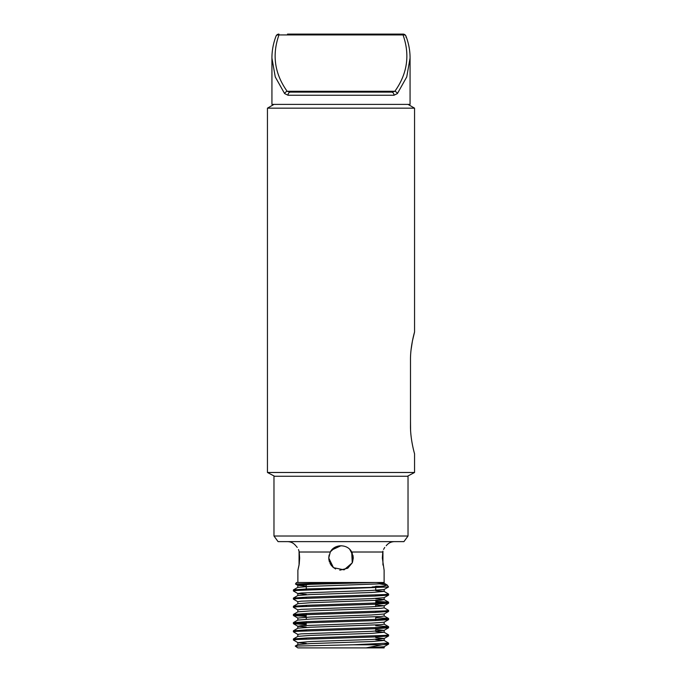 <?xml version="1.0" encoding="UTF-8"?>
<svg xmlns="http://www.w3.org/2000/svg" width="682" height="682" viewBox="0 0 682 682"><rect width="100%" height="100%" fill="white"/><g stroke="black" fill="none" stroke-linecap="round" stroke-linejoin="round"><path stroke-width="1.02" d="M274.582 476.258L267.446 472.481L267.446 108.165L414.554 108.165L408.024 104.389M267.446 472.481L414.554 472.481L414.554 453.786M410.487 360.207C410.274 346.644 414.486 332.194 414.554 332.006C414.537 332.049 410.274 346.558 410.487 360.207L410.487 425.594C410.274 439.157 414.486 453.607 414.554 453.786C414.537 453.752 410.274 439.242 410.487 425.594M414.554 108.165L414.554 332.006L412.405 341.051M412.405 341.085L411.041 350.011M391.596 92.121A3.112 2.387 -90 0 1 393.983 95.241L397.41 93.562L406.736 76.938L410.07 58.072L410.07 104.389L271.93 104.389L271.93 58.072L275.264 76.938L284.59 93.562L288.017 95.241A3.112 2.387 -90 0 1 290.404 92.121L391.596 92.121L394.861 91.286C407.376 73.741 410.104 54.952 403.045 34.935A3.112 2.199 -21.1 0 1 405.952 36.095L405.952 36.095A3.112 2.199 -21.1 0 1 405.969 37.212M287.506 34.1L403.045 34.1L287.506 34.1M410.07 58.072C410.078 50.621 408.706 43.29 405.952 36.095A3.112 3.112 0 0 0 403.045 34.1L403.045 34.935L278.955 34.935C271.896 54.952 274.624 73.741 287.139 91.286L394.861 91.286A3.112 2.02 -142.8 0 1 397.41 93.562M290.404 92.121L287.139 91.286A3.112 2.02 -37.2 0 0 284.59 93.562M276.048 36.095A3.112 3.112 0 0 1 278.955 34.1L278.955 34.935A3.112 2.199 -158.9 0 0 276.048 36.095L276.048 36.095C273.294 43.29 271.922 50.621 271.93 58.072M407.418 476.258L414.554 472.481M273.976 536.009L408.024 536.009L408.024 476.258L273.976 476.258L273.976 536.009L278.068 541.627L403.932 541.627L408.024 536.009M375.731 586.972L375.731 590.271M375.731 595.011L375.731 596.034M375.731 603.186L375.731 606.613M375.731 611.362L375.731 612.385M375.731 616.826L375.731 620.552M375.731 627.704L375.731 631.131M375.731 635.88L375.731 636.903M375.731 644.055L375.731 644.788M329.108 555.003L328.741 557.987L330.301 552.011C334.265 543.776 347.735 543.784 351.699 552.011L352.262 562.829L344.095 569.854L333.489 567.68L328.741 557.987L330.301 552.011L331.665 550.05L341 545.728M330.446 551.747L335.757 546.913M349.823 549.479L353.054 555.745L352.279 562.795L347.769 568.208L339.789 570.186M331.64 565.907L329.994 563.383M329.432 562.045L328.775 558.95M329.116 554.995L328.741 557.987L330.301 552.011L299.228 552.011C295.246 543.776 295.246 543.776 299.228 552.011L299.662 557.987L299.228 563.971L297.881 570.246L299.066 565.037L299.066 551.158M306.269 586.179L297.821 585.352L297.821 587.39L310.472 586.367L380.888 583.818L384.179 583.306L384.179 582.505L296.508 582.505L295.477 583.997L342.483 582.505M384.119 582.505L384.119 570.246L382.338 557.987L382.773 552.011C386.754 543.776 386.754 543.776 382.773 552.011L351.699 552.011L352.338 553.324M386.234 545.728C388.348 543.077 391.101 541.713 394.494 541.627M299.219 551.934L298.511 549.564M297.224 547.39L296.295 546.273M334.768 547.433L332.381 549.274M384.742 547.433L383.565 549.394M374.631 582.505L310.472 584.329L297.821 585.352M376.038 647.874L366.234 647.874L382.065 644.788L353.012 644.788L388.604 643.075L384.119 640.458L375.731 639.682M297.02 639.494L293.448 638.923L307.343 637.96L384.972 635.411L388.604 634.899L384.119 632.282L375.731 631.515M297.02 631.319L293.448 630.756L307.343 629.793L384.98 627.235L388.552 626.664L375.731 625.744M306.269 623.621L293.396 622.64L307.343 621.617L384.98 619.06L388.552 618.497L375.731 617.568M306.269 615.445L293.396 614.465L307.343 613.442L384.98 610.893L388.604 610.381L384.119 607.764M297.02 606.801L293.448 606.238L307.343 605.266L384.98 602.717L388.552 602.146L375.731 601.226M297.02 598.626L293.448 598.063L307.343 597.1L384.98 594.542L388.604 594.031L384.119 591.413L375.731 590.646M297.02 590.459L293.448 589.887L307.343 588.924L388.476 586.972L387.299 585.113L383.659 586.051L372.159 586.972M382.065 644.788L388.552 644.149L384.98 643.578M306.269 643.39L297.881 642.623L293.396 640.006L297.02 639.494L374.657 636.937L388.552 635.974L384.98 635.411M297.881 634.448L293.396 631.83L297.02 631.319L374.657 628.77L388.552 627.807L384.98 627.235M306.269 624.644L293.448 623.715L297.02 623.152L374.657 620.594L388.552 619.631L384.98 619.06M306.269 616.468L293.448 615.539L297.02 614.976L374.657 612.419L388.552 611.456L384.98 610.893M297.881 609.93L293.396 607.312L297.02 606.801L374.657 604.252L388.604 603.229L375.731 602.249M297.881 601.754L293.396 599.137L297.02 598.626L374.657 596.077L388.552 595.113L384.98 594.542M306.269 594.354L297.881 593.587L293.396 590.97L297.028 590.459L388.476 586.972M379.738 583.903L387.299 585.113M380.599 586.367L375.731 586.222M306.269 584.662L295.477 583.997M384.137 647.9L297.863 647.9L295.255 646.084L353.012 644.788M383.403 647.874L384.179 647.874L384.179 646.647M295.263 646.05L297.881 644.541L310.472 643.578L371.528 641.54L384.119 640.458M293.448 638.923L297.881 636.366L310.472 635.411L371.528 633.365L384.119 632.282M293.448 630.756L297.881 628.19L310.472 627.235L380.888 624.678L384.179 624.166L384.179 622.129M293.448 615.539L297.821 618.037L297.821 620.083L310.472 619.06L380.888 616.511L384.179 615.999L384.179 613.953M293.448 614.405L297.881 611.848L310.472 610.893L380.888 608.335L384.179 607.824L384.179 605.778L375.731 604.951M293.448 606.238L297.881 603.672L310.472 602.717L380.888 600.16L384.179 599.649L384.179 597.611M388.552 602.146L384.119 599.589L375.731 598.822M293.448 598.063L297.881 595.505L310.472 594.542L371.528 592.496L384.119 591.413M384.179 583.306L376.404 582.505M366.234 647.874L384.119 646.707L388.552 644.149M297.881 642.623L310.472 641.54L371.528 639.494L384.119 638.54L388.552 635.974M384.179 640.517L384.179 638.471L375.731 637.644M297.821 636.434L297.821 634.388L301.112 633.876L371.528 631.319L384.119 630.364L375.731 629.469M306.269 627.048L297.881 626.272L301.112 625.701L371.528 623.152L384.119 622.189L388.552 619.631M297.821 618.037L310.472 617.022L371.528 614.976L384.119 614.013L388.552 611.456M297.821 611.907L297.821 609.87L301.112 609.358L371.528 606.801L384.179 605.778M297.821 603.741L297.821 601.694L301.112 601.183L371.528 598.626L384.119 597.671L388.552 595.113M297.821 595.565L297.821 593.519L301.112 593.008L371.528 590.459L384.119 589.495L388.535 586.946M353.259 558.132L353.02 555.566M328.741 557.987L331.392 565.6M332.364 566.682L335.604 568.993M352.5 562.241L353.259 558.098M339.346 545.847L336.755 546.487M335.68 546.947L330.455 551.747M393.983 95.241L288.017 95.241M273.976 104.389L267.446 108.165M410.487 421.084L410.581 429.822M410.487 392.482L410.487 401.493M306.269 584.517L306.269 589.99M306.269 597.134L306.269 598.157M306.269 605.309L306.269 606.332M306.269 613.485L306.269 614.508M306.269 617.21L306.269 619.247M306.269 621.66L306.269 622.675M306.269 629.827L306.269 630.85M306.269 638.002L306.269 639.025M297.881 582.505L297.881 570.246M295.766 545.728C293.652 543.077 290.899 541.713 287.506 541.627M388.604 644.089L388.604 643.066M388.604 635.922L388.604 634.899M388.604 627.747L388.604 626.724M388.604 619.571L388.604 618.548M388.604 611.404L388.604 610.381M388.604 603.229L388.604 602.206M388.604 595.054L388.604 594.031M293.396 640.006L293.396 638.983M293.396 631.83L293.396 630.807M293.396 623.655L293.396 622.64M293.396 615.488L293.396 614.465M293.396 607.312L293.396 606.289M293.396 599.137L293.396 598.114M293.396 590.97L293.396 589.947M384.119 624.107L388.552 626.664M297.881 620.023L293.448 622.581M384.119 615.931L388.552 618.497M297.881 587.33L293.448 589.887M384.119 583.238L387.18 585.011M297.821 642.563L297.821 644.601M384.179 630.296L384.179 632.342M297.821 626.212L297.821 628.258M384.179 589.436L384.179 591.482M295.502 584.039L297.881 585.412M388.552 627.807L384.119 630.364M293.448 623.715L297.881 626.272M388.552 603.28L384.119 605.846M382.934 551.158L382.934 565.037"/></g></svg>
